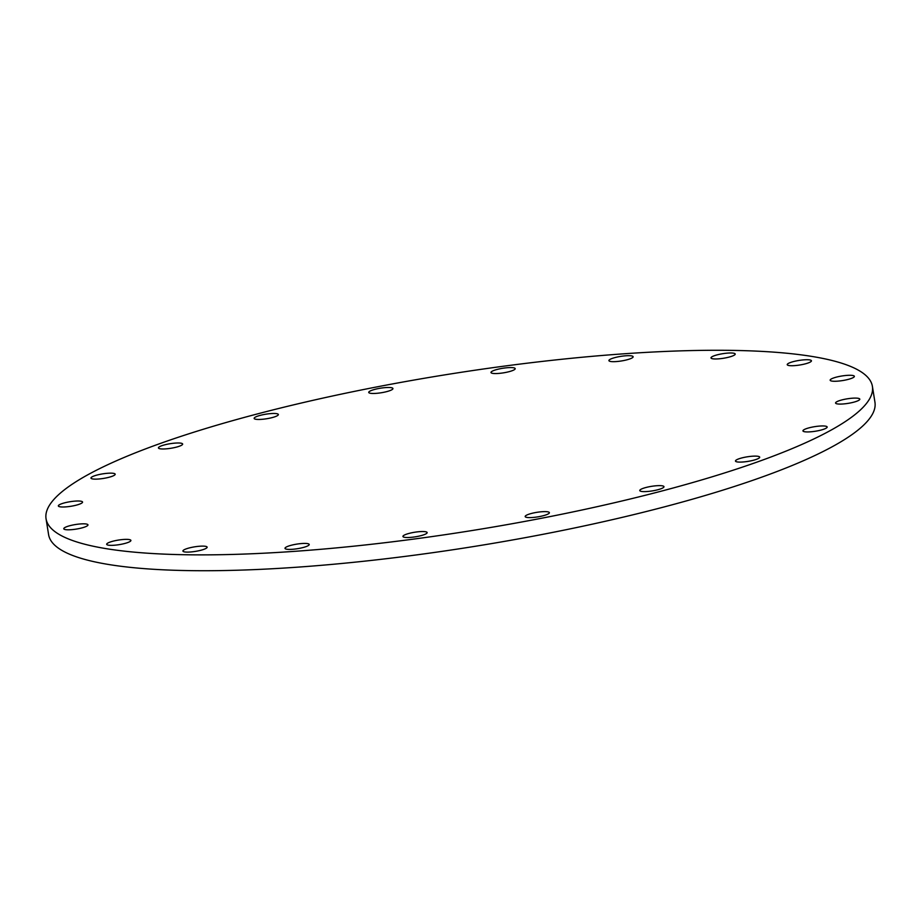 <?xml version="1.0" encoding="UTF-8"?>
<svg xmlns="http://www.w3.org/2000/svg" width="921" height="921" viewBox="0 0 921 921"><rect width="100%" height="100%" fill="white"/><g stroke="black" fill="none" stroke-linecap="round" stroke-linejoin="round"><path stroke-width="1.38" d="M821.025 430.061A12.261 2.314 -9.1 0 0 827.162 426.999A12.261 2.314 -9.1 0 0 809.087 427.828A12.261 2.314 -9.1 0 0 802.951 430.878A12.261 2.314 -9.1 0 0 821.025 430.061M837.143 403.87A12.261 2.314 -9.1 0 0 850.946 402.845A12.261 2.314 -9.1 0 0 859.788 399.15A12.261 2.314 -9.1 0 0 858.211 398.309A12.261 2.314 -9.1 0 0 844.419 399.334A12.261 2.314 -9.1 0 0 835.577 403.03A12.261 2.314 -9.1 0 0 837.143 403.87M831.721 381.052A12.261 2.314 -9.1 0 0 845.524 380.028A12.261 2.314 -9.1 0 0 854.366 376.332A12.261 2.314 -9.1 0 0 852.8 375.492A12.261 2.314 -9.1 0 0 838.996 376.516A12.261 2.314 -9.1 0 0 830.155 380.212A12.261 2.314 -9.1 0 0 831.721 381.052M788.802 365.51A12.261 2.314 -9.1 0 0 802.594 364.486A12.261 2.314 -9.1 0 0 811.436 360.79A12.261 2.314 -9.1 0 0 809.87 359.95A12.261 2.314 -9.1 0 0 796.066 360.974A12.261 2.314 -9.1 0 0 787.225 364.67A12.261 2.314 -9.1 0 0 788.802 365.51M712.566 358.753A12.261 2.314 -9.1 0 0 726.37 357.728A12.261 2.314 -9.1 0 0 735.211 354.032A12.261 2.314 -9.1 0 0 733.634 353.192A12.261 2.314 -9.1 0 0 719.842 354.228A12.261 2.314 -9.1 0 0 711 357.912A12.261 2.314 -9.1 0 0 712.566 358.753M610.485 361.458A12.261 2.314 -9.1 0 0 624.288 360.433A12.261 2.314 -9.1 0 0 633.13 356.738A12.261 2.314 -9.1 0 0 631.553 355.897A12.261 2.314 -9.1 0 0 617.761 356.922A12.261 2.314 -9.1 0 0 608.919 360.618A12.261 2.314 -9.1 0 0 610.485 361.458M509.06 371.681A12.261 2.314 -9.1 0 0 515.196 368.63A12.261 2.314 -9.1 0 0 497.121 369.448A12.261 2.314 -9.1 0 0 490.985 372.498A12.261 2.314 -9.1 0 0 509.06 371.681M386.808 391.598A12.261 2.314 -9.1 0 0 392.945 388.535A12.261 2.314 -9.1 0 0 374.87 389.364A12.261 2.314 -9.1 0 0 368.734 392.415A12.261 2.314 -9.1 0 0 386.808 391.598M272.225 417.581A12.261 2.314 -9.1 0 0 278.361 414.531A12.261 2.314 -9.1 0 0 260.286 415.348A12.261 2.314 -9.1 0 0 254.15 418.41A12.261 2.314 -9.1 0 0 272.225 417.581M176.521 447.099A12.261 2.314 -9.1 0 0 182.646 444.049A12.261 2.314 -9.1 0 0 164.571 444.866A12.261 2.314 -9.1 0 0 158.435 447.928A12.261 2.314 -9.1 0 0 176.521 447.099M109.046 477.262A12.261 2.314 -9.1 0 0 115.183 474.211A12.261 2.314 -9.1 0 0 97.108 475.029A12.261 2.314 -9.1 0 0 90.972 478.091A12.261 2.314 -9.1 0 0 109.046 477.262M59.911 506.78A12.261 2.314 -9.1 0 0 73.715 505.756A12.261 2.314 -9.1 0 0 82.556 502.06A12.261 2.314 -9.1 0 0 80.99 501.22A12.261 2.314 -9.1 0 0 67.187 502.244A12.261 2.314 -9.1 0 0 58.345 505.94A12.261 2.314 -9.1 0 0 59.911 506.78M65.333 529.598A12.261 2.314 -9.1 0 0 79.137 528.562A12.261 2.314 -9.1 0 0 87.979 524.878A12.261 2.314 -9.1 0 0 86.401 524.037A12.261 2.314 -9.1 0 0 72.609 525.062A12.261 2.314 -9.1 0 0 63.768 528.758A12.261 2.314 -9.1 0 0 65.333 529.598M108.264 545.14A12.261 2.314 -9.1 0 0 122.056 544.115A12.261 2.314 -9.1 0 0 130.897 540.42A12.261 2.314 -9.1 0 0 129.331 539.579A12.261 2.314 -9.1 0 0 115.528 540.604A12.261 2.314 -9.1 0 0 106.686 544.299A12.261 2.314 -9.1 0 0 108.264 545.14M184.488 551.898A12.261 2.314 -9.1 0 0 198.291 550.862A12.261 2.314 -9.1 0 0 207.133 547.178A12.261 2.314 -9.1 0 0 205.567 546.326A12.261 2.314 -9.1 0 0 191.764 547.362A12.261 2.314 -9.1 0 0 182.922 551.046A12.261 2.314 -9.1 0 0 184.488 551.898M286.569 549.192A12.261 2.314 -9.1 0 0 300.373 548.168A12.261 2.314 -9.1 0 0 309.214 544.472A12.261 2.314 -9.1 0 0 307.649 543.632A12.261 2.314 -9.1 0 0 293.845 544.656A12.261 2.314 -9.1 0 0 285.003 548.352A12.261 2.314 -9.1 0 0 286.569 549.192M421.012 535.642A12.261 2.314 -9.1 0 0 427.148 532.58A12.261 2.314 -9.1 0 0 409.074 533.409A12.261 2.314 -9.1 0 0 402.938 536.459A12.261 2.314 -9.1 0 0 421.012 535.642M543.252 515.725A12.261 2.314 -9.1 0 0 549.388 512.675A12.261 2.314 -9.1 0 0 531.313 513.492A12.261 2.314 -9.1 0 0 525.177 516.554A12.261 2.314 -9.1 0 0 543.252 515.725M753.551 460.224A12.261 2.314 -9.1 0 0 759.687 457.161A12.261 2.314 -9.1 0 0 741.612 457.99A12.261 2.314 -9.1 0 0 735.476 461.041A12.261 2.314 -9.1 0 0 753.551 460.224M657.847 489.742A12.261 2.314 -9.1 0 0 663.972 486.679A12.261 2.314 -9.1 0 0 645.897 487.508A12.261 2.314 -9.1 0 0 639.773 490.559A12.261 2.314 -9.1 0 0 657.847 489.742M46.05 518.753L48.594 534.606A418.445 79.01 -9.1 0 0 665.561 506.562A418.445 79.01 -9.1 0 0 874.95 402.247L872.406 386.394A418.445 79.01 -9.1 0 0 255.439 414.438A418.445 79.01 -9.1 0 0 46.05 518.753A418.445 79.01 -9.1 0 0 663.016 490.709A418.445 79.01 -9.1 0 0 872.406 386.394"/></g></svg>
